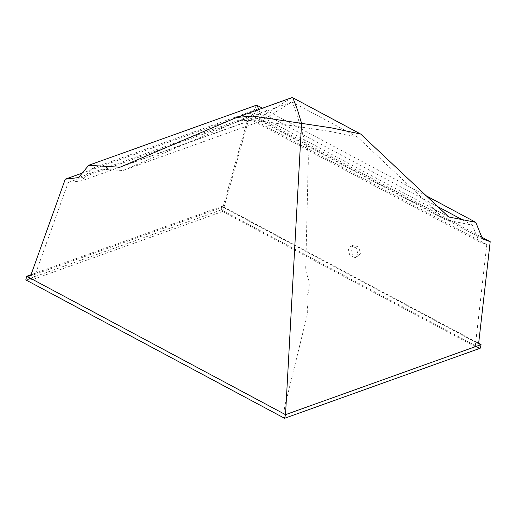 <?xml version="1.0" encoding="UTF-8"?>
<svg xmlns="http://www.w3.org/2000/svg" width="516" height="516" viewBox="0 0 516 516"><rect width="100%" height="100%" fill="white"/><g stroke="black" fill="none" stroke-linecap="round" stroke-linejoin="round"><path stroke-width="0.39" stroke-dasharray="2.58 1.94" d="M348.352 249.26L349.925 255.684L355.247 257.594L357.917 254.375L356.343 247.944L351.022 246.035L348.352 249.26M360.329 253.511L357.653 256.736L352.338 254.827L350.757 248.396L353.428 245.171L358.749 247.08L360.329 253.511M33.05 273.996L222.28 206.226L223.015 207.019L249.383 113.249L250.189 113.307L251.982 115.468L256.323 105.258M258.839 109.482L261.251 116.635L291.733 97.705M437.794 206.645L256.136 109.669L251.795 119.886L249.189 117.674L222.822 211.418L222.28 211.379L221.358 209.857L222.28 206.226L476.887 342.398M284.587 418.295C283.116 414.916 284.677 404.944 286.696 398.629L307.568 313.464C308.297 305.659 305.691 304.24 307.542 294.965C310.116 287.38 309.323 280.233 307.994 278.182C307.123 274.299 305.317 272.809 305.814 264.966L307.742 183.425C307.697 170.938 309.516 153 306.872 147.499L300.654 127.007L329.221 131.309L357.285 136.895L445.34 219.79L472.385 225.144L479.1 241.701L486.788 244.5L475.23 346.662L480.144 348.261L221.358 209.857L25.8 279.891L33.54 279.208L68.209 182.483L81.457 180.884L91.642 168.577L122.885 170.532L239.566 120.731L254.969 120.131L300.654 127.007L296.681 113.901L292.391 102.187L291.534 102.123L261.064 121.054L260.664 121.021L256.949 110.16M357.653 256.736L355.247 257.594M478.596 343.83L222.744 207M480.306 236.38L250.189 113.307M482.505 238.882L251.718 115.449M426.809 196.125L262.412 108.205M448.739 216.972L261.115 116.622M357.285 136.895L292.391 102.187M445.334 219.79L260.664 121.021M472.385 225.144L460.936 219.016M479.1 241.701L251.253 119.847M486.788 244.5L249.725 117.713M475.23 346.662L222.28 211.379M291.534 102.123L239.566 120.731M261.07 121.047L122.885 170.532M256.136 109.669L91.642 168.577M251.795 119.886L81.457 180.884M249.189 117.674L68.209 182.483M222.822 211.418L33.534 279.208M223.015 207.019L30.599 275.925M249.383 113.249L81.605 173.331M251.982 115.468L78.503 177.594M261.264 116.635L119.931 167.249M353.428 245.171L351.022 246.035"/><path stroke-width="0.77" d="M476.887 342.398L481.067 344.636L478.596 343.837L490.2 241.675L482.505 238.882L475.784 222.325L448.739 216.972L360.671 134.057L331.459 127.878L301.583 123.376L297.422 109.669L292.856 97.788L291.733 97.705L236.644 117.435L253.046 116.074L301.583 123.376L285.516 414.664L26.722 276.26L30.599 275.925L65.255 179.187L78.503 177.594L88.694 165.288L119.931 167.242L236.644 117.435M88.694 165.288L256.323 105.258L257 105.309L258.839 109.482M256.949 110.16L256.536 109.702M284.587 418.295L285.516 414.664L481.067 344.636L480.144 348.261L284.587 418.295L25.8 279.891L26.722 276.26L33.05 273.996M490.2 241.675L480.306 236.38M475.784 222.325L426.809 196.125M262.412 108.205L257 105.309M360.671 134.057L292.856 97.788M460.936 219.016L437.794 206.645M81.605 173.331L65.255 179.187"/></g></svg>
